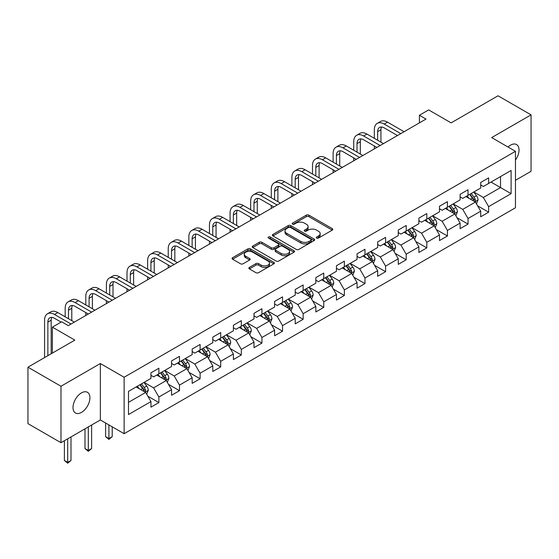 <?xml version="1.0" encoding="UTF-8"?>
<svg xmlns="http://www.w3.org/2000/svg" width="559" height="559" viewBox="0 0 559 559"><rect width="100%" height="100%" fill="white"/><g stroke="black" fill="none" stroke-linecap="round" stroke-linejoin="round"><path stroke-width="0.84" d="M316.66 238.071A1.286 0.741 0 0 0 318.476 238.071L332.256 230.119A1.831 1.062 0 0 0 332.794 229.372A1.831 1.062 0 0 0 332.256 228.617L308.91 215.145A1.831 1.062 0 0 0 306.318 215.145L292.539 223.097A1.286 0.741 0 0 0 292.168 223.621A1.286 0.741 0 0 0 292.539 224.145A1.286 0.741 0 0 0 294.355 224.145L296.137 223.118A5.87 3.389 0 0 1 304.438 223.118L306.388 224.243A5.87 3.389 0 0 1 308.107 226.633A5.87 3.389 0 0 1 306.388 229.029L304.599 230.063A1.286 0.741 0 0 0 304.229 230.588A1.286 0.741 0 0 0 304.599 231.112A1.286 0.741 0 0 0 306.416 231.112L308.198 230.077A5.87 3.389 0 0 1 316.499 230.077L318.448 231.202A5.87 3.389 0 0 1 320.167 233.599A5.87 3.389 0 0 1 318.448 235.996L316.66 237.023A1.286 0.741 0 0 0 316.289 237.547A1.286 0.741 0 0 0 316.66 238.071L316.66 237.023M81.46 412.416A11.956 6.904 120 0 0 89.272 401.879A11.956 6.904 120 0 0 87.435 392.299A11.956 6.904 120 0 0 81.46 392.893A11.956 6.904 120 0 0 73.648 403.43A11.956 6.904 120 0 0 75.479 413.01A11.956 6.904 120 0 0 81.46 412.416M515.461 160.056A11.956 6.904 120 0 0 516.551 144.55A11.956 6.904 120 0 0 510.57 145.144A11.956 6.904 120 0 0 508.047 147.045M249.391 267.405A1.831 1.062 0 0 0 248.853 268.152A1.831 1.062 0 0 0 249.391 268.9L255.938 272.68A1.831 1.062 0 0 0 258.531 272.68L273.833 263.848A1.831 1.062 0 0 0 274.371 263.1A1.831 1.062 0 0 0 273.833 262.346L250.495 248.874A1.831 1.062 0 0 0 247.896 248.874L232.593 257.706A1.831 1.062 0 0 0 232.062 258.454A1.831 1.062 0 0 0 232.593 259.201L240.51 263.771A1.831 1.062 0 0 0 243.102 263.771L249.649 259.991A1.831 1.062 0 0 0 250.187 259.243A1.831 1.062 0 0 0 249.649 258.496L245.729 256.232A4.905 2.83 0 0 1 244.29 254.226A4.905 2.83 0 0 1 247.316 251.606A4.905 2.83 0 0 1 252.661 252.221L268.034 261.095A4.905 2.83 0 0 1 269.466 263.1A4.905 2.83 0 0 1 266.44 265.714A4.905 2.83 0 0 1 261.095 265.099L258.531 263.624A1.831 1.062 0 0 0 255.938 263.624L249.391 267.405L249.391 268.9M515.461 180.312L531.05 171.306L531.05 114.861L498.02 95.792L451.12 122.875L428.662 109.906L419.411 115.245L426.014 119.06L68.247 325.618L61.637 321.802L52.392 327.141L52.392 353.078M60.98 386.255L60.98 442.7L100.347 419.97L100.347 363.525L60.98 386.255L27.95 367.186L74.85 340.11L52.392 327.141M100.347 363.525L124.133 377.255L515.461 151.321L515.461 207.766L124.133 433.7L124.133 377.255M531.05 114.861L491.682 137.591L515.461 151.321M296.27 249.398A1.831 1.062 0 0 0 298.862 249.398L314.165 240.559A1.831 1.062 0 0 0 314.703 239.811A1.831 1.062 0 0 0 314.165 239.063L290.82 225.584A1.831 1.062 0 0 0 288.227 225.584L272.925 234.424A1.831 1.062 0 0 0 272.387 235.171A1.831 1.062 0 0 0 272.925 235.919L296.27 249.398M268.963 238.351A1.286 0.741 0 0 1 270.27 238.532L270.27 237.002L293.999 250.705A1.831 1.062 0 0 1 294.537 251.452A1.831 1.062 0 0 1 293.999 252.207L278.696 261.039A1.831 1.062 0 0 1 276.104 261.039L252.759 247.56L259.313 243.808L259.313 242.285L252.759 246.065A1.831 1.062 0 0 0 252.228 246.812A1.831 1.062 0 0 0 252.759 247.56L252.759 246.065M259.313 243.808A1.831 1.062 0 0 1 261.905 243.808L261.905 242.285A1.831 1.062 0 0 0 259.313 242.285M261.905 242.285L271.374 247.749A1.831 1.062 0 0 0 273.966 247.749L278.312 245.24A1.831 1.062 0 0 0 278.843 244.493A1.831 1.062 0 0 0 278.312 243.745L268.453 238.05A1.286 0.741 0 0 1 268.075 237.526A1.286 0.741 0 0 1 268.872 236.841A1.286 0.741 0 0 1 270.27 237.002M60.98 442.7L27.95 423.631L27.95 367.186M147.849 396.212L158.875 402.578L158.875 397.009L171.564 389.686L171.564 395.255L179.488 390.678L179.488 385.109L192.17 377.793L192.17 383.355L200.101 378.778L200.101 373.216L212.783 365.893L212.783 371.456L220.707 366.886L220.707 361.317L233.389 353.994L233.389 359.563L241.32 354.986L241.32 349.417L254.003 342.094L254.003 347.663L261.926 343.086L261.926 337.517L274.609 330.194L274.609 335.763L282.54 331.187L282.54 325.618L295.222 318.295L295.222 323.864L303.146 319.287L303.146 313.718L315.835 306.395L315.835 311.964L323.759 307.387L323.759 301.818L336.441 294.495L336.441 300.064L344.372 295.487L344.372 289.918L357.054 282.595L357.054 288.164L364.978 283.588L364.978 278.019L377.66 270.696L377.66 276.265L385.591 271.688L385.591 266.119L398.274 258.796L398.274 264.365L406.197 259.788L406.197 254.219L418.88 246.896L418.88 252.465L426.81 247.889L426.81 242.32L439.493 234.997L439.493 240.566L447.424 235.989L447.424 230.42L460.106 223.097L460.106 228.666L468.03 224.089L468.03 218.527L480.712 211.204L480.712 216.766L488.643 212.189L488.643 206.627L511.101 193.659L511.101 170.467L500.529 176.574L500.529 187.558L511.101 193.659M158.875 402.578L150.951 407.155L150.951 401.586L128.493 414.554L128.493 391.37L150.951 378.401L150.951 372.832L158.875 368.255L158.875 373.824L171.564 366.501L171.564 360.932L179.488 356.356L179.488 361.925L192.17 354.602L192.17 349.033L200.101 344.456L200.101 350.025L212.783 342.702L212.783 337.133L220.707 332.556L220.707 338.125L233.389 330.802L233.389 325.233L241.32 320.656L241.32 326.225L254.003 318.903L254.003 313.333L261.926 308.757L261.926 314.326L274.609 307.003L274.609 301.434L282.54 296.857L282.54 302.426L295.222 295.103L295.222 289.534L303.146 284.957L303.146 290.526L315.835 283.203L315.835 277.641L323.759 273.065L323.759 278.627L336.441 271.304L336.441 265.742L344.372 261.165L344.372 266.734L357.054 259.411L357.054 253.842L364.978 249.265L364.978 254.834L377.66 247.511L377.66 241.942L385.591 237.365L385.591 242.934L398.274 235.612L398.274 230.042L406.197 225.466L406.197 231.035L418.88 223.712L418.88 218.143L426.81 213.566L426.81 219.135L439.493 211.812L439.493 206.243L447.424 201.666L447.424 207.235L460.106 199.912L460.106 194.343L468.03 189.767L468.03 195.336L480.712 188.013L480.712 182.444L488.643 177.867L488.643 183.436L511.101 170.467M156.765 375.047L166.275 380.532L153.592 387.855L144.082 382.363M150.951 375.348L153.592 376.871L158.875 373.824M153.592 387.855L158.875 397.009M166.275 380.532L171.564 389.686M177.371 363.147L186.888 368.64L174.205 375.962L164.688 370.47M171.564 363.448L174.205 364.978L179.488 361.925M174.205 375.962L179.488 385.109M186.888 368.64L192.17 377.793M197.984 351.248L207.494 356.74L194.811 364.063L185.302 358.571M192.17 351.548L194.811 353.078L200.101 350.025M194.811 364.063L200.101 373.216M207.494 356.74L212.783 365.893M218.597 339.348L228.107 344.84L215.425 352.163L205.908 346.671M212.783 339.648L215.425 341.179L220.707 338.125M215.425 352.163L220.707 361.317M228.107 344.84L233.389 353.994M239.203 327.448L248.72 332.94L236.031 340.263L226.521 334.771M233.389 327.749L236.031 329.279L241.32 326.225M236.031 340.263L241.32 349.417M248.72 332.94L254.003 342.094M259.816 315.549L269.326 321.041L256.644 328.364L247.134 322.871M254.003 315.856L256.644 317.379L261.926 314.326M256.644 328.364L261.926 337.517M269.326 321.041L274.609 330.194M280.422 303.649L289.939 309.141L277.257 316.464L267.74 310.972M274.609 303.956L277.257 305.48L282.54 302.426M277.257 316.464L282.54 325.618M289.939 309.141L295.222 318.295M301.035 291.749L310.545 297.241L297.863 304.564L288.353 299.072M295.222 292.057L297.863 293.58L303.146 290.526M297.863 304.564L303.146 313.718M310.545 297.241L315.835 306.395M321.642 279.849L331.159 285.342L318.476 292.664L308.959 287.172M315.835 280.157L318.476 281.68L323.759 278.627M318.476 292.664L323.759 301.818M331.159 285.342L336.441 294.495M342.255 267.95L351.765 273.442L339.082 280.765L329.572 275.273M336.441 268.257L339.082 269.78L344.372 266.734M339.082 280.765L344.372 289.918M351.765 273.442L357.054 282.595M362.868 256.05L372.378 261.542L359.696 268.865L350.186 263.373M357.054 256.357L359.696 257.881L364.978 254.834M359.696 268.865L364.978 278.019M372.378 261.542L377.66 270.696M383.474 244.15L392.991 249.642L380.302 256.965L370.792 251.473M377.66 244.458L380.302 245.981L385.591 242.934M380.302 256.965L385.591 266.119M392.991 249.642L398.274 258.796M404.087 232.251L413.597 237.743L400.915 245.066L391.405 239.573M398.274 232.558L400.915 234.081L406.197 231.035M400.915 245.066L406.197 254.219M413.597 237.743L418.88 246.896M424.693 220.351L434.21 225.843L421.528 233.166L412.011 227.674M418.88 220.658L421.528 222.182L426.81 219.135M421.528 233.166L426.81 242.32M434.21 225.843L439.493 234.997M445.306 208.458L454.816 213.95L442.134 221.266L432.624 215.781M439.493 208.759L442.134 210.289L447.424 207.235M442.134 221.266L447.424 230.42M454.816 213.95L460.106 223.097M465.92 196.558L475.429 202.051L462.747 209.373L453.23 203.881M460.106 196.859L462.747 198.389L468.03 195.336M462.747 209.373L468.03 218.527M475.429 202.051L480.712 211.204M491.019 182.066L500.529 187.558L483.353 197.474L473.843 191.982M480.712 184.959L483.353 186.489L488.643 183.436M483.353 197.474L488.643 206.627M100.347 419.97L124.133 433.7M419.411 115.245L419.411 122.875M128.493 402.354L145.668 392.432L136.151 386.94M145.668 392.432L150.951 401.586M477.61 205.824L488.643 212.189M456.996 217.724L468.03 224.089M436.39 229.623L447.424 235.989M415.777 241.523L426.81 247.889M395.171 253.423L406.197 259.788M374.558 265.322L385.591 271.688M353.945 277.222L364.978 283.588M333.339 289.115L344.372 295.487M312.726 301.015L323.759 307.387M292.119 312.914L303.146 319.287M271.506 324.814L282.54 331.187M250.9 336.714L261.926 343.086M230.287 348.613L241.32 354.986M209.674 360.513L220.707 366.886M189.068 372.413L200.101 378.778M168.455 384.312L179.488 390.678M317.177 238.253L318.448 237.519A5.87 3.389 0 0 0 320.167 235.122L320.167 233.599M308.107 226.633L308.107 228.163A5.87 3.389 0 0 1 306.388 230.56L305.116 231.293M332.235 230.133L308.91 216.668A1.831 1.062 0 0 0 306.318 216.668L293.056 224.327M314.144 240.573L290.82 227.115A1.831 1.062 0 0 0 288.227 227.115L272.953 235.933M310.923 240.335A1.286 0.741 0 0 0 311.3 239.811A1.286 0.741 0 0 0 310.923 239.287L290.435 227.457A1.286 0.741 0 0 0 288.619 227.457L286.739 228.547A5.87 3.389 0 0 0 285.02 230.944A5.87 3.389 0 0 0 286.739 233.334L300.742 241.425A5.87 3.389 0 0 0 309.043 241.425L310.923 240.335L310.923 241.865A1.286 0.741 0 0 0 311.3 241.341L311.3 239.811M285.02 230.944L285.02 232.467A5.87 3.389 0 0 0 286.739 234.864L286.739 233.334M310.923 241.865L309.043 242.948A5.87 3.389 0 0 1 300.742 242.948L286.739 234.864M261.905 243.808L271.374 249.272A1.831 1.062 0 0 0 273.966 249.272L278.312 246.764A1.831 1.062 0 0 0 278.843 246.016L278.843 244.493M270.27 238.532L293.978 252.221M281.191 253.423A4.905 2.83 0 0 0 286.543 254.038A4.905 2.83 0 0 0 289.569 251.417A4.905 2.83 0 0 0 288.13 249.412L282.721 246.288A1.831 1.062 0 0 0 280.122 246.288L275.783 248.797A1.831 1.062 0 0 0 275.245 249.545A1.831 1.062 0 0 0 275.783 250.292L281.191 253.423L281.191 254.946A4.905 2.83 0 0 0 286.543 255.561A4.905 2.83 0 0 0 289.569 252.941L289.569 251.417M275.245 249.545L275.245 251.075A1.831 1.062 0 0 0 275.783 251.823L275.783 250.292M281.191 254.946L275.783 251.823M269.466 263.1L269.466 264.624A4.905 2.83 0 0 1 266.44 267.237A4.905 2.83 0 0 1 261.095 266.629L258.531 265.148A1.831 1.062 0 0 0 255.938 265.148L249.412 268.914M244.29 254.226L244.29 255.749A4.905 2.83 0 0 0 245.729 257.755L245.729 256.232M249.621 260.005L245.729 257.755M273.812 263.862L250.495 250.397A1.831 1.062 0 0 0 247.896 250.397L232.621 259.215M476.471 203.853L478.043 199.898A4.954 2.858 -120 0 0 476.464 195.678L473.739 192.037M468.987 198.326L467.128 195.853M474.661 201.603L475.374 200.108A4.954 2.858 -120 0 0 473.955 197.131L471.23 193.491M469.986 194.204L473.012 198.242A2.522 1.453 60 0 1 473.473 199.011L475.374 200.108M469.644 194.406L472.369 198.047A4.954 2.858 60 0 1 473.787 201.023M374.334 138.339L374.334 129.8A14.01 8.092 60 0 1 377.234 123.385L380.539 121.478A14.01 8.092 60 0 1 387.548 122.169L404.087 131.721M377.234 123.385A14.01 8.092 60 0 1 384.243 124.077L400.782 133.629M397.477 135.537L384.243 127.892A9.342 5.394 -120 0 0 379.568 127.431A9.342 5.394 -120 0 0 377.639 131.707L377.639 140.246M381.524 126.998A9.342 5.394 -120 0 0 380.938 129.8L380.938 142.154M374.334 148.897L374.334 145.969M455.864 215.753L457.437 211.798A4.954 2.858 -120 0 0 455.858 207.578L453.125 203.937M448.374 210.226L446.522 207.752M454.055 213.503L454.76 212.008A4.954 2.858 -120 0 0 453.342 209.031L450.617 205.391M449.373 206.103L452.399 210.142A2.522 1.453 60 0 1 452.86 210.911L454.76 212.008M449.031 206.306L451.756 209.946A4.954 2.858 60 0 1 453.174 212.923M435.251 227.653L436.824 223.698A4.954 2.858 -120 0 0 435.244 219.477L432.519 215.837M427.761 222.126L425.909 219.652M433.442 225.403L434.154 223.907A4.954 2.858 -120 0 0 432.736 220.931L430.004 217.29M428.767 218.003L431.793 222.042A2.522 1.453 60 0 1 432.247 222.81L434.154 223.907M428.425 218.206L431.15 221.846A4.954 2.858 60 0 1 432.568 224.823M353.721 150.238L353.721 141.7A14.01 8.092 60 0 1 356.628 135.285L359.926 133.377A14.01 8.092 60 0 1 366.935 134.069L383.474 143.621M356.628 135.285A14.01 8.092 60 0 1 363.629 135.977L380.176 145.529M376.871 147.436L363.629 139.792A9.342 5.394 -120 0 0 358.962 139.331A9.342 5.394 -120 0 0 357.026 143.607L357.026 152.146M360.911 138.898A9.342 5.394 -120 0 0 360.331 141.7L360.331 154.053M353.721 160.796L353.721 157.869M333.115 162.138L333.115 153.599A14.01 8.092 60 0 1 336.015 147.185L339.32 145.277A14.01 8.092 60 0 1 346.321 145.969L362.868 155.521M336.015 147.185A14.01 8.092 60 0 1 343.023 147.876L359.563 157.428M356.258 159.336L343.023 151.692A9.342 5.394 -120 0 0 338.349 151.23A9.342 5.394 -120 0 0 336.413 155.507L336.413 164.046M340.305 150.797A9.342 5.394 -120 0 0 339.718 153.599L339.718 165.953M333.115 172.696L333.115 169.768M414.645 239.552L416.21 235.598A4.954 2.858 -120 0 0 414.631 231.377L411.906 227.737M407.155 234.025L405.303 231.552M412.835 237.302L413.541 235.807A4.954 2.858 -120 0 0 412.123 232.83L409.398 229.19M408.154 229.903L411.179 233.941A2.522 1.453 60 0 1 411.641 234.71L413.541 235.807M407.811 230.105L410.537 233.746A4.954 2.858 60 0 1 411.955 236.723M394.032 251.452L395.604 247.49A4.954 2.858 -120 0 0 394.025 243.277L391.3 239.636M386.542 245.925L384.69 243.451M392.222 249.202L392.928 247.707A4.954 2.858 -120 0 0 391.517 244.723L388.784 241.09M387.548 241.802L390.573 245.841A2.522 1.453 60 0 1 391.027 246.61L392.928 247.707M387.198 242.005L389.93 245.639A4.954 2.858 60 0 1 391.342 248.622M373.419 263.352L374.991 259.39A4.954 2.858 -120 0 0 373.412 255.177L370.687 251.536M365.935 257.825L364.084 255.351M371.609 261.102L372.322 259.607A4.954 2.858 -120 0 0 370.903 256.623L368.178 252.982M366.935 253.702L369.96 257.741A2.522 1.453 60 0 1 370.421 258.51L372.322 259.607M366.592 253.898L369.317 257.538A4.954 2.858 60 0 1 370.736 260.522M312.502 174.038L312.502 165.499A14.01 8.092 60 0 1 315.402 159.084L318.707 157.177A14.01 8.092 60 0 1 325.715 157.869L342.255 167.421M315.402 159.084A14.01 8.092 60 0 1 322.41 159.776L338.95 169.328M335.652 171.229L322.41 163.591A9.342 5.394 -120 0 0 317.743 163.123A9.342 5.394 -120 0 0 315.807 167.4L315.807 175.945M319.692 162.697A9.342 5.394 -120 0 0 319.105 165.499L319.105 177.853M312.502 184.596L312.502 181.668M291.896 185.937L291.896 177.392A14.01 8.092 60 0 1 294.796 170.977L298.101 169.077A14.01 8.092 60 0 1 305.102 169.768L321.642 179.32M294.796 170.977A14.01 8.092 60 0 1 301.804 171.676L318.344 181.221M315.038 183.128L301.804 175.491A9.342 5.394 -120 0 0 297.129 175.023A9.342 5.394 -120 0 0 295.194 179.299L295.194 187.845M299.086 174.597A9.342 5.394 -120 0 0 298.499 177.392L298.499 189.753M291.896 196.495L291.896 193.568M271.283 197.837L271.283 189.291A14.01 8.092 60 0 1 274.183 182.877L277.488 180.969A14.01 8.092 60 0 1 284.496 181.668L301.035 191.213M274.183 182.877A14.01 8.092 60 0 1 281.191 183.576L297.73 193.121M294.432 195.028L281.191 187.384A9.342 5.394 -120 0 0 276.523 186.923A9.342 5.394 -120 0 0 274.588 191.199L274.588 199.745M278.473 186.496A9.342 5.394 -120 0 0 277.886 189.291L277.886 201.652M271.283 208.395L271.283 205.467M250.67 209.737L250.67 201.191A14.01 8.092 60 0 1 253.576 194.777L256.874 192.869A14.01 8.092 60 0 1 263.883 193.568L280.422 203.113M253.576 194.777A14.01 8.092 60 0 1 260.578 195.475L277.124 205.02M273.819 206.928L260.578 199.283A9.342 5.394 -120 0 0 255.91 198.822A9.342 5.394 -120 0 0 253.975 203.099L253.975 211.644M257.86 198.396A9.342 5.394 -120 0 0 257.28 201.191L257.28 213.552M250.67 220.295L250.67 217.367M230.063 221.637L230.063 213.091A14.01 8.092 60 0 1 232.963 206.676L236.268 204.769A14.01 8.092 60 0 1 243.277 205.467L259.816 215.012M232.963 206.676A14.01 8.092 60 0 1 239.972 207.375L256.511 216.92M253.206 218.828L239.972 211.183A9.342 5.394 -120 0 0 235.297 210.722A9.342 5.394 -120 0 0 233.362 214.998L233.362 223.544M237.254 210.289A9.342 5.394 -120 0 0 236.667 213.091L236.667 225.452M230.063 232.195L230.063 229.26M209.45 233.536L209.45 224.991A14.01 8.092 60 0 1 212.357 218.576L215.655 216.668A14.01 8.092 60 0 1 222.664 217.367L239.203 226.912M212.357 218.576A14.01 8.092 60 0 1 219.359 219.268L235.898 228.82M232.6 230.727L219.359 223.083A9.342 5.394 -120 0 0 214.691 222.622A9.342 5.394 -120 0 0 212.755 226.898L212.755 235.444M216.64 222.189A9.342 5.394 -120 0 0 216.06 224.991L216.06 237.351M209.45 244.094L209.45 241.16M188.844 245.436L188.844 236.89A14.01 8.092 60 0 1 191.744 230.476L195.049 228.568A14.01 8.092 60 0 1 202.051 229.26L218.597 238.812M191.744 230.476A14.01 8.092 60 0 1 198.752 231.167L215.292 240.719M211.987 242.627L198.752 234.983A9.342 5.394 -120 0 0 194.078 234.521A9.342 5.394 -120 0 0 192.142 238.798L192.142 247.344M196.034 234.088A9.342 5.394 -120 0 0 195.447 236.89L195.447 249.251M188.844 255.987L188.844 253.059M168.231 257.336L168.231 248.79A14.01 8.092 60 0 1 171.131 242.375L174.436 240.468A14.01 8.092 60 0 1 181.444 241.16L197.984 250.712M171.131 242.375A14.01 8.092 60 0 1 178.139 243.067L194.679 252.619M191.381 254.527L178.139 246.882A9.342 5.394 -120 0 0 173.472 246.421A9.342 5.394 -120 0 0 171.536 250.698L171.536 259.243M175.421 245.988A9.342 5.394 -120 0 0 174.834 248.79L174.834 261.144M168.231 267.887L168.231 264.959M147.618 269.235L147.618 260.69A14.01 8.092 60 0 1 150.525 254.275L153.83 252.368A14.01 8.092 60 0 1 160.831 253.059L177.371 262.611M150.525 254.275A14.01 8.092 60 0 1 157.533 254.967L174.073 264.519M170.768 266.426L157.533 258.782A9.342 5.394 -120 0 0 152.859 258.321A9.342 5.394 -120 0 0 150.923 262.597L150.923 271.136M154.815 257.888A9.342 5.394 -120 0 0 154.228 260.69L154.228 273.044M147.618 279.786L147.618 276.859M127.012 281.128L127.012 272.589A14.01 8.092 60 0 1 129.912 266.175L133.217 264.267A14.01 8.092 60 0 1 140.225 264.959L156.765 274.511M129.912 266.175A14.01 8.092 60 0 1 136.92 266.867L153.459 276.419M150.154 278.326L136.92 270.682A9.342 5.394 -120 0 0 132.245 270.221A9.342 5.394 -120 0 0 130.317 274.497L130.317 283.036M134.202 269.787A9.342 5.394 -120 0 0 133.615 272.589L133.615 284.943M127.012 291.686L127.012 288.758M106.399 293.028L106.399 284.489A14.01 8.092 60 0 1 109.305 278.075L112.604 276.167A14.01 8.092 60 0 1 119.612 276.859L136.151 286.411M109.305 278.075A14.01 8.092 60 0 1 116.307 278.766L132.853 288.318M129.548 290.226L116.307 282.581A9.342 5.394 -120 0 0 111.639 282.12A9.342 5.394 -120 0 0 109.704 286.397L109.704 294.935M113.589 281.687A9.342 5.394 -120 0 0 113.009 284.489L113.009 296.843M106.399 303.586L106.399 300.658M85.793 304.928L85.793 296.389A14.01 8.092 60 0 1 88.692 289.974L91.997 288.067A14.01 8.092 60 0 1 98.999 288.758L115.545 298.31M88.692 289.974A14.01 8.092 60 0 1 95.701 290.666L112.24 300.218M108.935 302.126L95.701 294.481A9.342 5.394 -120 0 0 91.026 294.02A9.342 5.394 -120 0 0 89.091 298.296L89.091 306.835M92.983 293.587A9.342 5.394 -120 0 0 92.396 296.389L92.396 308.743M85.793 315.486L85.793 312.558M65.179 316.827L65.179 308.288A14.01 8.092 60 0 1 68.086 301.874L71.384 299.966A14.01 8.092 60 0 1 78.393 300.658L94.932 310.21M68.086 301.874A14.01 8.092 60 0 1 75.088 302.566L91.627 312.118M88.329 314.025L75.088 306.381A9.342 5.394 -120 0 0 70.42 305.92A9.342 5.394 -120 0 0 68.484 310.196L68.484 318.735M72.37 305.487A9.342 5.394 -120 0 0 71.79 308.288L71.79 320.642M44.573 357.592L44.573 320.188A14.01 8.092 60 0 1 47.473 313.774L50.778 311.866A14.01 8.092 60 0 1 57.78 312.558L74.326 322.11M47.473 313.774A14.01 8.092 60 0 1 54.482 314.465L71.021 324.017M61.113 322.11L54.482 318.281A9.342 5.394 -120 0 0 49.807 317.812A9.342 5.394 -120 0 0 47.871 322.089L47.871 355.685M51.763 317.386A9.342 5.394 -120 0 0 51.176 320.188L51.176 353.777M352.813 275.252L354.385 271.29A4.954 2.858 -120 0 0 352.806 267.076L350.074 263.436M345.322 269.724L343.471 267.251M351.003 273.002L351.709 271.506A4.954 2.858 -120 0 0 350.29 268.523L347.565 264.882M346.328 265.602L349.354 269.641A2.522 1.453 60 0 1 349.808 270.402L351.709 271.506M345.979 265.798L348.704 269.438A4.954 2.858 60 0 1 350.123 272.415M332.2 287.151L333.772 283.189A4.954 2.858 -120 0 0 332.193 278.976L329.468 275.335M324.709 281.624L322.857 279.151M330.39 284.901L331.103 283.399A4.954 2.858 -120 0 0 329.684 280.422L326.959 276.782M325.715 277.502L328.741 281.54A2.522 1.453 60 0 1 329.202 282.302L331.103 283.399M325.373 277.697L328.098 281.338A4.954 2.858 60 0 1 329.517 284.314M311.594 299.051L313.166 295.089A4.954 2.858 -120 0 0 311.58 290.876L308.854 287.235M304.103 293.517L302.251 291.05M309.784 296.801L310.49 295.299A4.954 2.858 -120 0 0 309.071 292.322L306.346 288.682M305.102 289.401L308.128 293.44A2.522 1.453 60 0 1 308.589 294.202L310.49 295.299M304.76 289.597L307.485 293.237A4.954 2.858 60 0 1 308.903 296.214M290.98 310.951L292.553 306.989A4.954 2.858 -120 0 0 290.973 302.775L288.248 299.135M283.49 305.417L281.638 302.95M289.171 308.701L289.876 307.198A4.954 2.858 -120 0 0 288.465 304.222L285.733 300.581M284.496 301.301L287.522 305.34A2.522 1.453 60 0 1 287.976 306.101L289.876 307.198M284.147 301.497L286.879 305.137A4.954 2.858 60 0 1 288.297 308.114M270.367 322.85L271.94 318.889A4.954 2.858 -120 0 0 270.36 314.675L267.635 311.035M262.884 317.316L261.032 314.843M268.558 320.6L269.27 319.098A4.954 2.858 -120 0 0 267.852 316.121L265.127 312.481M263.883 313.201L266.909 317.233A2.522 1.453 60 0 1 267.37 318.001L269.27 319.098M263.541 313.396L266.266 317.037A4.954 2.858 60 0 1 267.684 320.014M249.761 334.75L251.333 330.788A4.954 2.858 -120 0 0 249.754 326.575L247.022 322.934M242.271 329.216L240.419 326.742M247.951 332.493L248.657 330.998A4.954 2.858 -120 0 0 247.239 328.021L244.514 324.381M243.277 325.093L246.302 329.132A2.522 1.453 60 0 1 246.757 329.901L248.657 330.998M242.927 325.296L245.66 328.937A4.954 2.858 60 0 1 247.071 331.913M229.148 346.643L230.72 342.688A4.954 2.858 -120 0 0 229.141 338.468L226.416 334.834M221.664 341.116L219.806 338.642M227.338 344.393L228.051 342.898A4.954 2.858 -120 0 0 226.633 339.921L223.907 336.28M222.664 336.993L225.689 341.032A2.522 1.453 60 0 1 226.15 341.801L228.051 342.898M222.321 337.196L225.046 340.836A4.954 2.858 60 0 1 226.465 343.813M208.542 358.543L210.114 354.588A4.954 2.858 -120 0 0 208.535 350.367L205.803 346.727M201.051 353.015L199.2 350.542M206.732 356.293L207.438 354.797A4.954 2.858 -120 0 0 206.019 351.821L203.294 348.18M202.058 348.893L205.076 352.932A2.522 1.453 60 0 1 205.537 353.7L207.438 354.797M201.708 349.096L204.433 352.736A4.954 2.858 60 0 1 205.852 355.713M187.929 370.442L189.501 366.487A4.954 2.858 -120 0 0 187.922 362.267L185.197 358.626M180.438 364.915L178.587 362.442M186.119 368.192L186.832 366.697A4.954 2.858 -120 0 0 185.413 363.72L182.681 360.08M181.444 360.793L184.47 364.831A2.522 1.453 60 0 1 184.924 365.6L186.832 366.697M181.102 360.995L183.827 364.636A4.954 2.858 60 0 1 185.246 367.612M108.914 424.917L108.914 438.57L112.212 436.663L112.212 426.817M112.212 436.663L108.914 439.409L105.609 436.663L105.609 423.009M105.609 436.663L108.914 438.57L108.914 439.409M167.323 382.342L168.888 378.387A4.954 2.858 -120 0 0 167.309 374.167L164.584 370.526M159.832 376.815L157.98 374.341M165.513 380.092L166.219 378.597A4.954 2.858 -120 0 0 164.8 375.62L162.075 371.98M160.831 372.692L163.857 376.731A2.522 1.453 60 0 1 164.318 377.5L166.219 378.597M160.489 372.895L163.214 376.535A4.954 2.858 60 0 1 164.632 379.512M88.301 426.929L88.301 450.47L91.606 448.563L91.606 425.022M91.606 448.563L88.301 451.309L84.996 448.563L84.996 428.837M84.996 448.563L88.301 450.47L88.301 451.309M146.71 394.242L148.282 390.287A4.954 2.858 -120 0 0 146.703 386.066L143.977 382.426M139.219 388.715L137.367 386.241M144.9 391.992L145.606 390.496A4.954 2.858 -120 0 0 144.194 387.52L141.462 383.879M140.225 384.592L143.251 388.631A2.522 1.453 60 0 1 143.705 389.399L145.606 390.496M139.876 384.795L142.608 388.435A4.954 2.858 60 0 1 144.019 391.412M67.688 438.829L67.688 462.37L70.993 460.462L70.993 436.921M70.993 460.462L67.688 463.208L64.39 460.462L64.39 440.737M64.39 460.462L67.688 462.37L67.688 463.208M318.448 237.519L318.448 235.996M304.599 231.112L304.599 230.063M306.388 230.56L306.388 229.029M292.539 224.145L292.539 223.097M306.318 216.668L306.318 215.145M308.91 216.668L308.91 215.145M332.256 230.119L332.256 228.617M272.925 235.919L272.925 234.424M288.227 227.115L288.227 225.584M290.82 227.115L290.82 225.584M314.165 240.559L314.165 239.063M300.742 242.948L300.742 241.425M309.043 242.948L309.043 241.425M271.374 249.272L271.374 247.749M273.966 249.272L273.966 247.749M278.312 246.764L278.312 245.24M293.999 252.207L293.999 250.705M255.938 265.148L255.938 263.624M258.531 265.148L258.531 263.624M261.095 266.629L261.095 265.099M249.649 259.991L249.649 258.496M232.593 259.201L232.593 257.706M247.896 250.397L247.896 248.874M250.495 250.397L250.495 248.874M273.833 263.848L273.833 262.346M474.94 201.764L478.015 199.989M473.955 197.131L476.464 195.678M470.433 199.165L472.369 198.047M387.548 122.169L384.243 124.077M380.938 129.8L377.639 131.707M454.327 213.664L457.402 211.889M453.342 209.031L455.858 207.578M449.82 211.064L451.756 209.946M433.721 225.563L436.789 223.789M432.736 220.931L435.244 219.477M429.214 222.964L431.15 221.846M366.935 134.069L363.629 135.977M360.331 141.7L357.026 143.607M346.321 145.969L343.023 147.876M339.718 153.599L336.413 155.507M413.108 237.463L416.182 235.688M412.123 232.83L414.631 231.377M408.601 234.864L410.537 233.746M392.502 249.363L395.569 247.588M391.517 244.723L394.025 243.277M387.988 246.757L389.93 245.639M371.889 261.263L374.963 259.488M370.903 256.623L373.412 255.177M367.382 258.656L369.317 257.538M325.715 157.869L322.41 159.776M319.105 165.499L315.807 167.4M305.102 169.768L301.804 171.676M298.499 177.392L295.194 179.299M284.496 181.668L281.191 183.576M277.886 189.291L274.588 191.199M263.883 193.568L260.578 195.475M257.28 201.191L253.975 203.099M243.277 205.467L239.972 207.375M236.667 213.091L233.362 214.998M222.664 217.367L219.359 219.268M216.06 224.991L212.755 226.898M202.051 229.26L198.752 231.167M195.447 236.89L192.142 238.798M181.444 241.16L178.139 243.067M174.834 248.79L171.536 250.698M160.831 253.059L157.533 254.967M154.228 260.69L150.923 262.597M140.225 264.959L136.92 266.867M133.615 272.589L130.317 274.497M119.612 276.859L116.307 278.766M113.009 284.489L109.704 286.397M98.999 288.758L95.701 290.666M92.396 296.389L89.091 298.296M78.393 300.658L75.088 302.566M71.79 308.288L68.484 310.196M57.78 312.558L54.482 314.465M51.176 320.188L47.871 322.089M351.276 273.162L354.35 271.388M350.29 268.523L352.806 267.076M346.769 270.556L348.704 269.438M330.669 285.062L333.744 283.287M329.684 280.422L332.193 278.976M326.163 282.456L328.098 281.338M310.056 296.962L313.131 295.187M309.071 292.322L311.58 290.876M305.549 294.355L307.485 293.237M289.45 308.861L292.518 307.087M288.465 304.222L290.973 302.775M284.943 306.255L286.879 305.137M268.837 320.754L271.912 318.986M267.852 316.121L270.36 314.675M264.33 318.155L266.266 317.037M248.231 332.654L251.298 330.886M247.239 328.021L249.754 326.575M243.717 330.055L245.66 328.937M227.618 344.554L230.692 342.786M226.633 339.921L229.141 338.468M223.111 341.954L225.046 340.836M207.005 356.453L210.079 354.679M206.019 351.821L208.535 350.367M202.498 353.854L204.433 352.736M186.399 368.353L189.466 366.578M185.413 363.72L187.922 362.267M181.892 365.754L183.827 364.636M165.785 380.253L168.86 378.478M164.8 375.62L167.309 374.167M161.278 377.653L163.214 376.535M145.179 392.152L148.247 390.378M144.194 387.52L146.703 386.066M140.672 389.553L142.608 388.435"/></g></svg>
